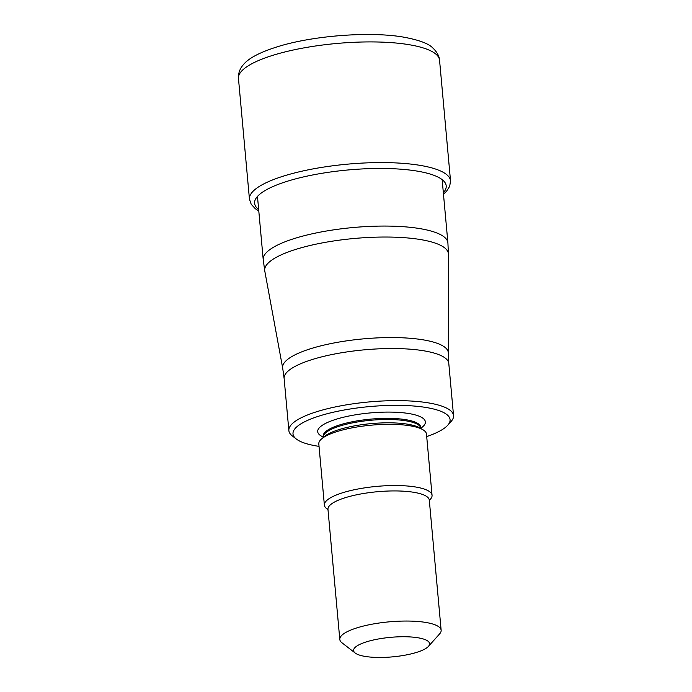 <?xml version="1.0" encoding="UTF-8"?>
<svg xmlns="http://www.w3.org/2000/svg" width="692" height="692" viewBox="0 0 692 692"><rect width="100%" height="100%" fill="white"/><g stroke="black" fill="none" stroke-linecap="round" stroke-linejoin="round"><path stroke-width="1.04" d="M426.704 436.565A78.862 20.276 174.8 0 0 431.479 434.827A78.862 20.276 174.8 0 0 447.724 425.251L451.08 421.506A82.677 21.262 174.8 0 0 453.537 415.598A82.677 21.262 174.8 0 0 398.635 400.642A82.677 21.262 174.8 0 0 308.355 414.638A82.677 21.262 174.8 0 0 288.867 430.588A82.677 21.262 174.8 0 0 292.353 435.951L296.323 439.031A78.862 20.276 174.8 0 0 319.038 446.366M447.724 425.251A78.862 20.276 174.8 0 0 407.415 405.607A78.862 20.276 174.8 0 0 311.59 418.703A78.862 20.276 174.8 0 0 296.323 439.031M324.384 505.108L318.813 443.909A54.054 13.901 -5.2 0 1 321.607 438.901A54.054 13.901 -5.2 0 1 331.555 433.477A54.054 13.901 -5.2 0 1 422.838 429.689A54.054 13.901 -5.2 0 1 426.48 434.109L432.05 495.308A54.054 13.901 174.8 0 0 396.161 485.533A54.054 13.901 174.8 0 0 337.125 494.685A54.054 13.901 174.8 0 0 324.384 505.108A54.054 13.901 174.8 0 0 327.982 509.502M429.308 500.273A54.054 13.901 174.8 0 0 432.05 495.308M428.452 646.363L439.628 633.881A50.879 13.079 174.8 0 0 441.141 630.248A50.879 13.079 174.8 0 0 407.354 621.044A50.879 13.079 174.8 0 0 351.796 629.659A50.879 13.079 174.8 0 0 339.807 639.469A50.879 13.079 174.8 0 0 341.952 642.773L355.195 653.032A38.155 9.809 174.8 0 0 383.852 657.4A38.155 9.809 174.8 0 0 420.598 650.999A38.155 9.809 174.8 0 0 428.452 646.363A38.155 9.809 174.8 0 0 408.946 636.865A38.155 9.809 174.8 0 0 362.582 643.197A38.155 9.809 174.8 0 0 355.195 653.032M443.347 192.739A96.188 24.73 174.8 0 0 402.407 169.315A96.188 24.73 174.8 0 0 290.969 180.162A96.188 24.73 174.8 0 0 258.661 209.546M443.477 194.184L446.539 191.26L449.705 186.286L450.527 180.854A100.954 25.959 174.8 0 0 392.745 162.784A100.954 25.959 174.8 0 0 287.604 174.86A100.954 25.959 174.8 0 0 249.449 199.149L251.213 204.304L255.313 208.725L258.791 210.991M439.55 60.187C439.645 60.325 439.68 54.434 432.803 47.973C428.512 43.44 418.357 39.755 402.32 36.91C369.355 31.477 315.215 35.526 280.078 45.949C256.844 52.973 247.347 59.521 242.927 65.212C239.717 68.958 238.23 73.378 238.463 78.481A100.954 25.959 -5.2 0 1 276.618 54.192A100.954 25.959 -5.2 0 1 381.768 42.117A100.954 25.959 -5.2 0 1 439.55 60.187L450.527 180.854M448.425 254.284L448.329 353.119A83.17 21.383 174.8 0 0 394.077 337.575A83.17 21.383 174.8 0 0 302.361 351.605A83.17 21.383 174.8 0 0 302.248 351.648A83.17 21.383 174.8 0 0 282.708 368.196L264.776 270.996A92.226 23.718 -5.2 0 1 286.436 252.658A92.226 23.718 -5.2 0 1 388.177 237.045A92.226 23.718 -5.2 0 1 448.425 254.284L447.906 242.849A92.728 23.839 174.8 0 0 386.335 226.068A92.728 23.839 174.8 0 0 285.069 241.776A92.728 23.839 174.8 0 0 263.219 259.656L257.467 196.441M282.708 368.196L284.127 378.481A82.677 21.262 -5.2 0 1 303.615 362.539A82.677 21.262 -5.2 0 1 303.727 362.487A82.677 21.262 -5.2 0 1 393.982 348.534A82.677 21.262 -5.2 0 1 448.797 363.499L448.329 353.119M323.302 437.067A54.054 13.901 -5.2 0 1 330.439 421.238A54.054 13.901 -5.2 0 1 400.062 412.51A54.054 13.901 -5.2 0 1 420.84 428.192M420.995 428.85L420.848 428.357A48.968 12.594 174.8 0 0 388.333 419.49A48.968 12.594 174.8 0 0 334.859 427.786A48.968 12.594 174.8 0 0 323.32 437.232L323.216 436.098A48.968 12.594 -5.2 0 1 334.755 426.653A48.968 12.594 -5.2 0 1 388.229 418.366A48.968 12.594 -5.2 0 1 420.745 427.224L420.701 426.877M321.607 438.901L324.349 436.548A50.923 13.096 -5.2 0 1 333.726 431.445A50.923 13.096 -5.2 0 1 419.715 427.872L422.838 429.689M339.807 639.469L327.965 509.364A50.879 13.079 -5.2 0 1 339.954 499.546A50.879 13.079 -5.2 0 1 395.513 490.931A50.879 13.079 -5.2 0 1 429.3 500.134L429.256 499.84M249.449 199.149L238.463 78.481M447.906 242.849L442.153 179.635M264.776 270.996L263.219 259.656M453.537 415.598L448.797 363.499M288.867 430.588L284.127 378.481M420.848 428.357L420.745 427.224M441.141 630.248L429.3 500.134M323.32 437.232L323.268 437.742"/></g></svg>
